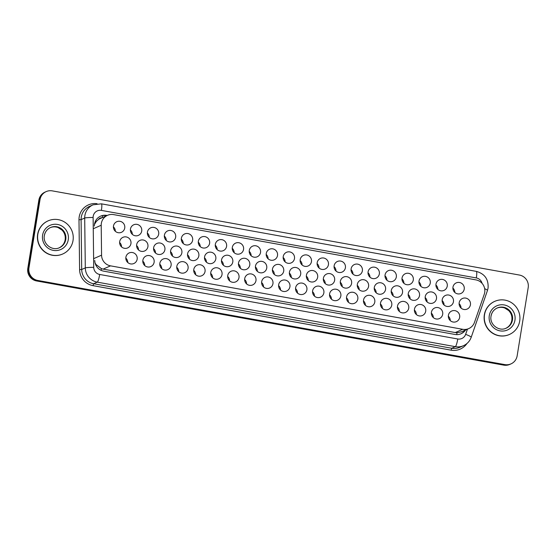 <?xml version="1.0" encoding="UTF-8"?>
<svg xmlns="http://www.w3.org/2000/svg" width="556" height="556" viewBox="0 0 556 556"><rect width="100%" height="100%" fill="white"/><g stroke="black" fill="none" stroke-linecap="round" stroke-linejoin="round"><path stroke-width="0.83" d="M306.891 289.815A5.796 5.685 -113.8 0 1 297.787 293.332A5.796 5.685 -113.8 0 1 298.926 283.497A5.796 5.685 -113.8 0 1 306.891 289.815M323.863 292.873A5.796 5.685 -113.8 0 1 314.765 296.39A5.796 5.685 -113.8 0 1 315.898 286.555A5.796 5.685 -113.8 0 1 323.863 292.873M340.842 295.931A5.796 5.685 -113.8 0 1 331.737 299.448A5.796 5.685 -113.8 0 1 332.877 289.62A5.796 5.685 -113.8 0 1 340.842 295.931M357.814 298.989A5.796 5.685 -113.8 0 1 348.709 302.506A5.796 5.685 -113.8 0 1 349.849 292.678A5.796 5.685 -113.8 0 1 357.814 298.989M391.765 305.112A5.796 5.685 -113.8 0 1 382.66 308.622A5.796 5.685 -113.8 0 1 383.8 298.794A5.796 5.685 -113.8 0 1 391.765 305.112M374.786 302.047A5.796 5.685 -113.8 0 1 365.688 305.564A5.796 5.685 -113.8 0 1 366.821 295.736A5.796 5.685 -113.8 0 1 374.786 302.047M442.687 314.286A5.796 5.685 -113.8 0 1 433.583 317.803A5.796 5.685 -113.8 0 1 434.722 307.968A5.796 5.685 -113.8 0 1 442.687 314.286M425.708 311.228A5.796 5.685 -113.8 0 1 416.611 314.745A5.796 5.685 -113.8 0 1 417.744 304.91A5.796 5.685 -113.8 0 1 425.708 311.228M408.736 308.17A5.796 5.685 -113.8 0 1 399.632 311.68A5.796 5.685 -113.8 0 1 400.772 301.852A5.796 5.685 -113.8 0 1 408.736 308.17M289.919 286.757A5.796 5.685 -113.8 0 1 280.815 290.274A5.796 5.685 -113.8 0 1 281.955 280.439A5.796 5.685 -113.8 0 1 289.919 286.757M272.947 283.699A5.796 5.685 -113.8 0 1 263.843 287.216A5.796 5.685 -113.8 0 1 264.976 277.381A5.796 5.685 -113.8 0 1 272.947 283.699M255.968 280.641A5.796 5.685 -113.8 0 1 246.871 284.158A5.796 5.685 -113.8 0 1 248.004 274.323A5.796 5.685 -113.8 0 1 255.968 280.641M238.997 277.583A5.796 5.685 -113.8 0 1 229.892 281.1A5.796 5.685 -113.8 0 1 231.032 271.265A5.796 5.685 -113.8 0 1 238.997 277.583M222.025 274.525A5.796 5.685 -113.8 0 1 212.92 278.042A5.796 5.685 -113.8 0 1 214.06 268.207A5.796 5.685 -113.8 0 1 222.025 274.525M205.046 271.467A5.796 5.685 -113.8 0 1 195.948 274.984A5.796 5.685 -113.8 0 1 197.081 265.149A5.796 5.685 -113.8 0 1 205.046 271.467M188.074 268.409A5.796 5.685 -113.8 0 1 178.969 271.926A5.796 5.685 -113.8 0 1 180.109 262.091A5.796 5.685 -113.8 0 1 188.074 268.409M171.102 265.351A5.796 5.685 -113.8 0 1 161.998 268.868A5.796 5.685 -113.8 0 1 163.137 259.033A5.796 5.685 -113.8 0 1 171.102 265.351M154.123 262.293A5.796 5.685 -113.8 0 1 145.026 265.81A5.796 5.685 -113.8 0 1 146.159 255.975A5.796 5.685 -113.8 0 1 154.123 262.293M137.151 259.235A5.796 5.685 -113.8 0 1 128.047 262.745A5.796 5.685 -113.8 0 1 129.187 252.917A5.796 5.685 -113.8 0 1 137.151 259.235M459.659 317.344A5.796 5.685 -113.8 0 1 450.555 320.861A5.796 5.685 -113.8 0 1 451.694 311.026A5.796 5.685 -113.8 0 1 459.659 317.344M300.685 274.212A5.796 5.685 -113.8 0 1 291.58 277.729A5.796 5.685 -113.8 0 1 292.72 267.895A5.796 5.685 -113.8 0 1 300.685 274.212M317.657 277.27A5.796 5.685 -113.8 0 1 308.559 280.787A5.796 5.685 -113.8 0 1 309.692 270.953A5.796 5.685 -113.8 0 1 317.657 277.27M334.636 280.328A5.796 5.685 -113.8 0 1 325.531 283.845A5.796 5.685 -113.8 0 1 326.671 274.011A5.796 5.685 -113.8 0 1 334.636 280.328M351.607 283.386A5.796 5.685 -113.8 0 1 342.503 286.903A5.796 5.685 -113.8 0 1 343.643 277.069A5.796 5.685 -113.8 0 1 351.607 283.386M402.53 292.56A5.796 5.685 -113.8 0 1 393.426 296.077A5.796 5.685 -113.8 0 1 394.565 286.243A5.796 5.685 -113.8 0 1 402.53 292.56M419.502 295.618A5.796 5.685 -113.8 0 1 410.397 299.135A5.796 5.685 -113.8 0 1 411.537 289.308A5.796 5.685 -113.8 0 1 419.502 295.618M436.474 298.676A5.796 5.685 -113.8 0 1 427.376 302.193A5.796 5.685 -113.8 0 1 428.509 292.366A5.796 5.685 -113.8 0 1 436.474 298.676M453.453 301.734A5.796 5.685 -113.8 0 1 444.348 305.251A5.796 5.685 -113.8 0 1 445.488 295.424A5.796 5.685 -113.8 0 1 453.453 301.734M368.579 286.444A5.796 5.685 -113.8 0 1 359.482 289.961A5.796 5.685 -113.8 0 1 360.615 280.127A5.796 5.685 -113.8 0 1 368.579 286.444M385.558 289.502A5.796 5.685 -113.8 0 1 376.454 293.019A5.796 5.685 -113.8 0 1 377.587 283.185A5.796 5.685 -113.8 0 1 385.558 289.502M283.713 271.154A5.796 5.685 -113.8 0 1 274.608 274.671A5.796 5.685 -113.8 0 1 275.748 264.837A5.796 5.685 -113.8 0 1 283.713 271.154M266.734 268.096A5.796 5.685 -113.8 0 1 257.636 271.613A5.796 5.685 -113.8 0 1 258.769 261.779A5.796 5.685 -113.8 0 1 266.734 268.096M249.762 265.038A5.796 5.685 -113.8 0 1 240.658 268.555A5.796 5.685 -113.8 0 1 241.797 258.721A5.796 5.685 -113.8 0 1 249.762 265.038M232.79 261.98A5.796 5.685 -113.8 0 1 223.686 265.497A5.796 5.685 -113.8 0 1 224.826 255.663A5.796 5.685 -113.8 0 1 232.79 261.98M215.818 258.922A5.796 5.685 -113.8 0 1 206.714 262.432A5.796 5.685 -113.8 0 1 207.847 252.605A5.796 5.685 -113.8 0 1 215.818 258.922M198.84 255.864A5.796 5.685 -113.8 0 1 189.735 259.374A5.796 5.685 -113.8 0 1 190.875 249.547A5.796 5.685 -113.8 0 1 198.84 255.864M181.868 252.799A5.796 5.685 -113.8 0 1 172.763 256.316A5.796 5.685 -113.8 0 1 173.903 246.489A5.796 5.685 -113.8 0 1 181.868 252.799M164.896 249.741A5.796 5.685 -113.8 0 1 155.791 253.258A5.796 5.685 -113.8 0 1 156.924 243.431A5.796 5.685 -113.8 0 1 164.896 249.741M147.917 246.683A5.796 5.685 -113.8 0 1 138.819 250.2A5.796 5.685 -113.8 0 1 139.952 240.373A5.796 5.685 -113.8 0 1 147.917 246.683M130.945 243.625A5.796 5.685 -113.8 0 1 121.84 247.142A5.796 5.685 -113.8 0 1 122.98 237.315A5.796 5.685 -113.8 0 1 130.945 243.625M470.425 304.799A5.796 5.685 -113.8 0 1 461.32 308.309A5.796 5.685 -113.8 0 1 462.46 298.482A5.796 5.685 -113.8 0 1 470.425 304.799M396.324 276.957A5.796 5.685 -113.8 0 1 387.219 280.474A5.796 5.685 -113.8 0 1 388.359 270.64A5.796 5.685 -113.8 0 1 396.324 276.957M413.296 280.015A5.796 5.685 -113.8 0 1 404.191 283.532A5.796 5.685 -113.8 0 1 405.331 273.698A5.796 5.685 -113.8 0 1 413.296 280.015M430.268 283.073A5.796 5.685 -113.8 0 1 421.17 286.59A5.796 5.685 -113.8 0 1 422.303 276.756A5.796 5.685 -113.8 0 1 430.268 283.073M447.246 286.131A5.796 5.685 -113.8 0 1 438.142 289.648A5.796 5.685 -113.8 0 1 439.282 279.814A5.796 5.685 -113.8 0 1 447.246 286.131M379.345 273.899A5.796 5.685 -113.8 0 1 370.247 277.416A5.796 5.685 -113.8 0 1 371.38 267.582A5.796 5.685 -113.8 0 1 379.345 273.899M362.373 270.841A5.796 5.685 -113.8 0 1 353.268 274.358A5.796 5.685 -113.8 0 1 354.408 264.524A5.796 5.685 -113.8 0 1 362.373 270.841M345.401 267.784A5.796 5.685 -113.8 0 1 336.297 271.3A5.796 5.685 -113.8 0 1 337.436 261.466A5.796 5.685 -113.8 0 1 345.401 267.784M328.429 264.725A5.796 5.685 -113.8 0 1 319.325 268.242A5.796 5.685 -113.8 0 1 320.458 258.408A5.796 5.685 -113.8 0 1 328.429 264.725M311.45 261.667A5.796 5.685 -113.8 0 1 302.346 265.184A5.796 5.685 -113.8 0 1 303.486 255.35A5.796 5.685 -113.8 0 1 311.45 261.667M294.478 258.61A5.796 5.685 -113.8 0 1 285.374 262.119A5.796 5.685 -113.8 0 1 286.514 252.292A5.796 5.685 -113.8 0 1 294.478 258.61M277.507 255.551A5.796 5.685 -113.8 0 1 268.402 259.061A5.796 5.685 -113.8 0 1 269.535 249.234A5.796 5.685 -113.8 0 1 277.507 255.551M260.528 252.487A5.796 5.685 -113.8 0 1 251.43 256.003A5.796 5.685 -113.8 0 1 252.563 246.176A5.796 5.685 -113.8 0 1 260.528 252.487M243.556 249.429A5.796 5.685 -113.8 0 1 234.451 252.945A5.796 5.685 -113.8 0 1 235.591 243.118A5.796 5.685 -113.8 0 1 243.556 249.429M226.584 246.371A5.796 5.685 -113.8 0 1 217.479 249.887A5.796 5.685 -113.8 0 1 218.619 240.06A5.796 5.685 -113.8 0 1 226.584 246.371M209.605 243.313A5.796 5.685 -113.8 0 1 200.507 246.829A5.796 5.685 -113.8 0 1 201.64 236.995A5.796 5.685 -113.8 0 1 209.605 243.313M192.633 240.255A5.796 5.685 -113.8 0 1 183.529 243.771A5.796 5.685 -113.8 0 1 184.668 233.937A5.796 5.685 -113.8 0 1 192.633 240.255M175.661 237.197A5.796 5.685 -113.8 0 1 166.557 240.713A5.796 5.685 -113.8 0 1 167.697 230.879A5.796 5.685 -113.8 0 1 175.661 237.197M158.682 234.139A5.796 5.685 -113.8 0 1 149.585 237.655A5.796 5.685 -113.8 0 1 150.718 227.821A5.796 5.685 -113.8 0 1 158.682 234.139M141.71 231.081A5.796 5.685 -113.8 0 1 132.606 234.597A5.796 5.685 -113.8 0 1 133.746 224.763A5.796 5.685 -113.8 0 1 141.71 231.081M124.739 228.023A5.796 5.685 -113.8 0 1 115.634 231.539A5.796 5.685 -113.8 0 1 116.774 221.705A5.796 5.685 -113.8 0 1 124.739 228.023M464.218 289.19A5.796 5.685 -113.8 0 1 455.114 292.706A5.796 5.685 -113.8 0 1 456.254 282.872A5.796 5.685 -113.8 0 1 464.218 289.19M484.248 294.27A10.863 10.661 66.2 0 0 475.887 279.876L113.626 214.609A10.863 10.661 66.2 0 0 101.206 225.25L101.567 255.169A10.863 10.661 66.2 0 0 110.533 265.851L462.675 329.298A10.863 10.661 66.2 0 0 474.49 322.362L484.248 294.27M101.852 217.827A3.621 3.551 66.2 0 0 98.544 219.453L96.32 221.42L94.45 224.443M98.544 219.453A10.863 10.661 -113.8 0 1 100.115 218.591L107.516 215.332M95.09 262.953L96.042 264.545L101.414 268.652L103.131 269.118L455.267 332.564L457.032 332.731L461.369 331.849L468.784 328.575M452.89 288.057A5.796 5.685 -113.8 0 1 454.829 292.463M384.995 275.825A5.796 5.685 -113.8 0 1 386.934 280.231M401.967 278.883A5.796 5.685 -113.8 0 1 403.906 283.289M418.939 281.941A5.796 5.685 -113.8 0 1 420.885 286.347M435.911 284.999A5.796 5.685 -113.8 0 1 437.857 289.405M368.016 272.767A5.796 5.685 -113.8 0 1 369.962 277.173M351.044 269.709A5.796 5.685 -113.8 0 1 352.984 274.115M334.073 266.651A5.796 5.685 -113.8 0 1 336.012 271.057M317.094 263.593A5.796 5.685 -113.8 0 1 319.04 267.999M300.122 260.535A5.796 5.685 -113.8 0 1 302.068 264.941M283.15 257.477A5.796 5.685 -113.8 0 1 285.089 261.883M266.171 254.419A5.796 5.685 -113.8 0 1 268.117 258.825M249.199 251.361A5.796 5.685 -113.8 0 1 251.145 255.767M232.227 248.303A5.796 5.685 -113.8 0 1 234.166 252.709M215.248 245.245A5.796 5.685 -113.8 0 1 217.194 249.651M198.277 242.187A5.796 5.685 -113.8 0 1 200.223 246.593M181.305 239.122A5.796 5.685 -113.8 0 1 183.244 243.528M164.333 236.064A5.796 5.685 -113.8 0 1 166.272 240.47M147.354 233.006A5.796 5.685 -113.8 0 1 149.3 237.412M130.382 229.948A5.796 5.685 -113.8 0 1 132.328 234.354M113.41 226.89A5.796 5.685 -113.8 0 1 115.349 231.296M459.096 303.666A5.796 5.685 -113.8 0 1 461.035 308.073M289.356 273.079A5.796 5.685 -113.8 0 1 291.295 277.486M306.328 276.137A5.796 5.685 -113.8 0 1 308.274 280.544M323.3 279.195A5.796 5.685 -113.8 0 1 325.246 283.602M340.279 282.253A5.796 5.685 -113.8 0 1 342.218 286.66M391.202 291.434A5.796 5.685 -113.8 0 1 393.141 295.841M408.173 294.492A5.796 5.685 -113.8 0 1 410.119 298.899M425.145 297.55A5.796 5.685 -113.8 0 1 427.091 301.957M442.124 300.608A5.796 5.685 -113.8 0 1 444.063 305.015M357.251 285.311A5.796 5.685 -113.8 0 1 359.197 289.718M374.223 288.369A5.796 5.685 -113.8 0 1 376.169 292.776M272.384 270.021A5.796 5.685 -113.8 0 1 274.323 274.428M255.406 266.963A5.796 5.685 -113.8 0 1 257.352 271.37M238.434 263.905A5.796 5.685 -113.8 0 1 240.373 268.312M221.462 260.847A5.796 5.685 -113.8 0 1 223.401 265.254M204.483 257.789A5.796 5.685 -113.8 0 1 206.429 262.196M187.511 254.731A5.796 5.685 -113.8 0 1 189.457 259.138M170.539 251.673A5.796 5.685 -113.8 0 1 172.478 256.08M153.56 248.615A5.796 5.685 -113.8 0 1 155.506 253.022M136.588 245.557A5.796 5.685 -113.8 0 1 138.534 249.964M119.616 242.499A5.796 5.685 -113.8 0 1 121.555 246.906M448.331 316.211A5.796 5.685 -113.8 0 1 450.27 320.617M295.563 288.682A5.796 5.685 -113.8 0 1 297.509 293.088M312.535 291.747A5.796 5.685 -113.8 0 1 314.481 296.153M329.513 294.805A5.796 5.685 -113.8 0 1 331.452 299.211M346.485 297.863A5.796 5.685 -113.8 0 1 348.424 302.269M380.436 303.979A5.796 5.685 -113.8 0 1 382.375 308.385M363.457 300.921A5.796 5.685 -113.8 0 1 365.403 305.327M431.352 313.153A5.796 5.685 -113.8 0 1 433.298 317.559M414.38 310.095A5.796 5.685 -113.8 0 1 416.326 314.501M397.408 307.037A5.796 5.685 -113.8 0 1 399.347 311.443M278.591 285.624A5.796 5.685 -113.8 0 1 280.53 290.03M261.612 282.566A5.796 5.685 -113.8 0 1 263.558 286.972M244.64 279.508A5.796 5.685 -113.8 0 1 246.586 283.914M227.668 276.45A5.796 5.685 -113.8 0 1 229.607 280.856M210.689 273.392A5.796 5.685 -113.8 0 1 212.635 277.798M193.717 270.334A5.796 5.685 -113.8 0 1 195.663 274.74M176.745 267.276A5.796 5.685 -113.8 0 1 178.685 271.682M159.774 264.218A5.796 5.685 -113.8 0 1 161.713 268.624M142.795 261.16A5.796 5.685 -113.8 0 1 144.741 265.566M125.823 258.102A5.796 5.685 -113.8 0 1 127.762 262.508M40.011 199.639L39.434 199.896A10.863 10.661 -113.8 0 1 45.599 191.855A10.863 10.661 -113.8 0 0 39.434 199.896L28.377 268.145L39.434 199.896L38.85 200.153A10.863 10.661 -113.8 0 1 45.022 192.112L46.183 191.598A10.863 10.661 -113.8 0 1 52.292 190.875L519.373 275.039A10.863 10.661 -113.8 0 1 528.2 287.605L517.149 355.847A10.863 10.661 -113.8 0 1 504.869 364.611L37.78 280.453A10.863 10.661 -113.8 0 1 28.961 267.888L40.011 199.639A10.863 10.661 -113.8 0 1 46.183 191.598M37.78 280.453L37.203 280.704A10.863 10.661 -113.8 0 1 28.377 268.145A10.863 10.661 -113.8 0 0 37.203 280.704L504.292 364.868L37.203 280.704L36.627 280.961A10.863 10.661 -113.8 0 1 27.8 268.395L38.85 200.153M510.978 363.888L510.401 364.145A10.863 10.661 -113.8 0 1 504.292 364.868A10.863 10.661 -113.8 0 0 510.401 364.145L509.817 364.402A10.863 10.661 -113.8 0 1 503.708 365.125L36.627 280.961M107.218 215.464L106.773 215.38A10.863 10.661 66.2 0 0 94.36 226.028M94.777 260.486A10.863 10.661 66.2 0 0 103.743 271.168L454.982 334.462A10.863 10.661 66.2 0 0 465.56 330M102.457 215.638A10.863 10.661 -113.8 0 1 106.196 215.638L106.634 215.714M464.976 330.257A10.863 10.661 -113.8 0 1 460.799 333.857M484.526 314.731A18.112 17.764 -113.8 0 1 494.812 301.331A18.112 17.764 -113.8 0 1 512.973 303.743A18.112 17.764 -113.8 0 1 519.7 321.069A18.112 17.764 -113.8 0 1 509.421 334.469A18.112 17.764 -113.8 0 1 491.254 332.057A18.112 17.764 -113.8 0 1 484.526 314.731M509.421 334.469L509.226 334.559A18.112 17.764 -113.8 0 1 491.059 332.14A18.112 17.764 -113.8 0 1 484.339 314.821A18.112 17.764 -113.8 0 1 494.618 301.415L494.812 301.331M37.843 234.25A18.112 17.764 -113.8 0 1 48.122 220.85A18.112 17.764 -113.8 0 1 66.289 223.262A18.112 17.764 -113.8 0 1 73.017 240.588A18.112 17.764 -113.8 0 1 62.738 253.988A18.112 17.764 -113.8 0 1 44.57 251.576A18.112 17.764 -113.8 0 1 37.843 234.25M62.738 253.988L62.543 254.071A18.112 17.764 -113.8 0 1 44.376 251.66A18.112 17.764 -113.8 0 1 37.648 234.333A18.112 17.764 -113.8 0 1 47.934 220.934L48.122 220.85M95.312 221.434A10.863 0.841 -0.7 0 1 96.32 221.42M456.684 334.629A10.863 1.758 -79.8 0 0 457.032 332.731M463.628 330.848A10.863 1.453 19.2 0 1 464.309 331.14M101.102 270.334A10.863 1.758 -79.8 0 0 101.414 268.652M95.604 264.552A10.863 0.841 -0.7 0 1 96.042 264.545M102.165 217.688A10.863 1.758 -79.8 0 0 102.471 215.499M455.267 332.564L462.675 329.298M103.131 269.118L110.533 265.851M94.006 258.498L101.567 255.169M93.644 228.585L101.206 225.25M503.708 365.125L504.869 364.611M27.8 268.395L28.961 267.888M482.087 283.393A7.242 7.103 66.2 0 0 476.325 277.944L101.394 210.39A7.242 7.103 66.2 0 0 93.116 217.486L93.721 267.346A7.242 7.103 66.2 0 0 99.691 274.469L457.762 338.986A7.242 7.103 66.2 0 0 465.636 334.358L467.443 329.173M484.658 288.654A7.242 0.966 19.2 0 1 487.459 290.482L488.071 288.05C488.648 279.307 484.728 273.754 476.325 271.384A7.242 1.175 100.2 0 1 476.325 277.944M457.762 338.986A7.242 1.175 100.2 0 1 455.322 346.659L97.258 282.142A14.484 14.213 -113.8 0 1 85.304 267.895L84.7 218.035A14.484 14.213 -113.8 0 1 93.109 204.81L89.502 206.401A14.484 14.213 66.2 0 0 81.093 219.627L81.697 269.486A14.484 14.213 66.2 0 0 93.651 283.734L451.715 348.251A14.484 14.213 66.2 0 0 459.861 347.285L463.468 345.7A14.484 14.213 -113.8 0 1 455.322 346.659L451.715 348.251L451.104 350.169L93.04 285.652A16.298 15.985 -113.8 0 1 79.598 269.625L78.987 219.766A16.298 15.985 -113.8 0 1 97.071 203.711M78.987 219.766L81.093 219.627L84.7 218.035A7.242 0.563 -0.7 0 1 93.116 217.486M466.95 343.511A16.298 15.985 -113.8 0 1 451.104 350.169M93.721 267.346A7.242 0.563 -0.7 0 0 85.304 267.895L81.697 269.486L79.598 269.625M99.691 274.469A7.242 1.175 100.2 0 1 97.258 282.142L93.651 283.734L93.04 285.652M465.636 334.358A7.242 0.966 19.2 0 1 471.196 337.304L487.459 290.482M476.325 271.384L101.387 203.83A7.242 1.175 100.2 0 1 101.394 210.39M106.196 215.638L106.773 215.38M491.011 316.142A11.037 10.828 -113.8 0 1 508.351 309.442A11.037 10.828 -113.8 0 1 506.182 328.172C498.864 331.883 489.294 324.377 491.045 316.107C491.775 312.305 493.853 309.588 497.272 307.968M489.287 315.593A13.212 12.962 -113.8 0 1 504.216 304.938A13.212 12.962 -113.8 0 1 514.946 320.214A13.212 12.962 -113.8 0 1 500.018 330.869A13.212 12.962 -113.8 0 1 489.287 315.593M496.988 308.1A11.037 10.828 -113.8 0 1 511.867 320.256A11.037 10.828 -113.8 0 1 505.89 328.297M44.32 235.654A11.037 10.828 -113.8 0 1 61.66 228.961A11.037 10.828 -113.8 0 1 59.499 247.691C52.181 251.402 42.61 243.896 44.355 235.626C45.092 231.817 47.17 229.107 50.589 227.487M42.597 235.105A13.212 12.962 -113.8 0 1 57.532 224.45A13.212 12.962 -113.8 0 1 68.263 239.726A13.212 12.962 -113.8 0 1 53.327 250.381A13.212 12.962 -113.8 0 1 42.597 235.105M50.304 227.619A11.037 10.828 -113.8 0 1 65.184 239.775A11.037 10.828 -113.8 0 1 59.207 247.809M463.468 345.7C467.2 343.976 469.778 341.175 471.196 337.304M101.387 203.83L93.109 204.81M505.606 328.429C509.025 326.81 511.103 324.099 511.833 320.291C512.34 316.566 511.298 313.334 508.705 310.582L504.674 307.989C501.964 307.037 499.302 307.114 496.696 308.226M58.915 247.941C62.341 246.322 64.42 243.611 65.149 239.81C65.657 236.085 64.614 232.846 62.022 230.094L57.991 227.508C55.28 226.556 52.618 226.633 50.012 227.745"/></g></svg>
